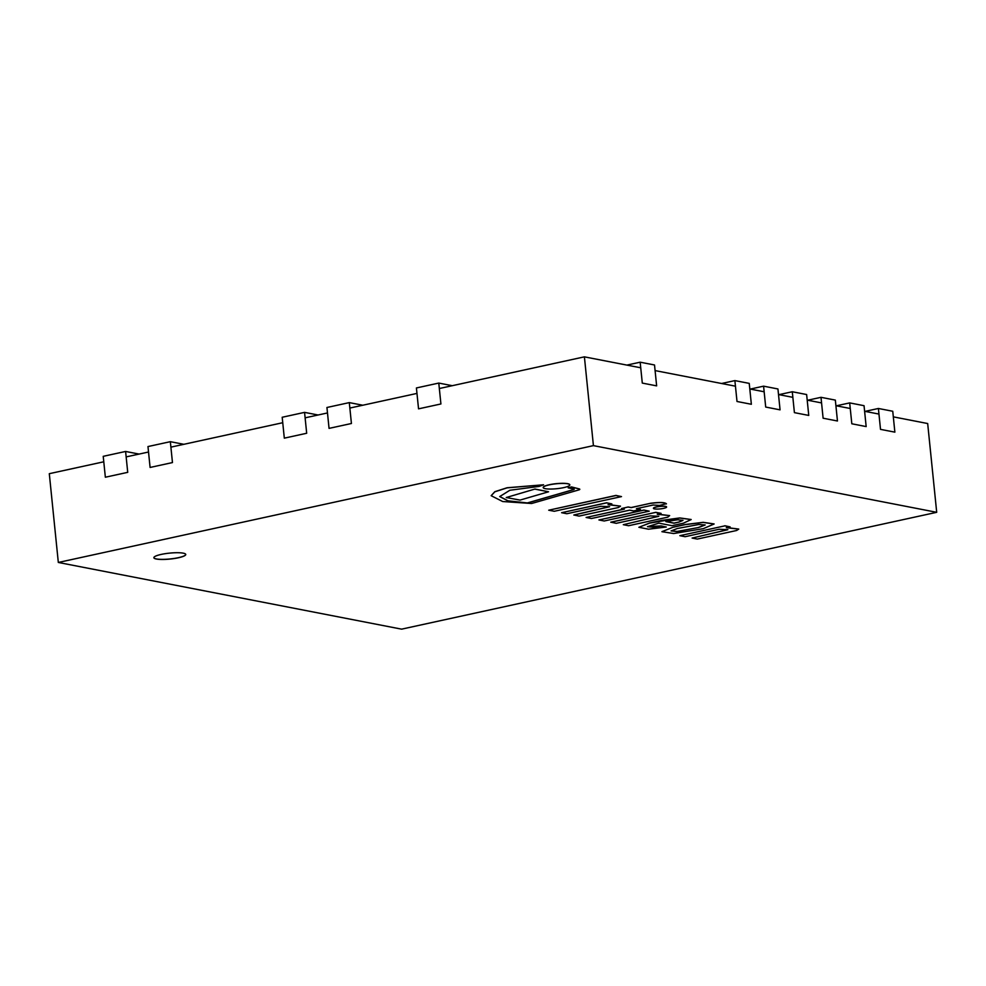 <?xml version="1.0" encoding="UTF-8"?>
<svg xmlns="http://www.w3.org/2000/svg" width="986" height="986" viewBox="0 0 986 986"><rect width="100%" height="100%" fill="white"/><g stroke="black" fill="none" stroke-linecap="round" stroke-linejoin="round"><path stroke-width="1.48" d="M178.417 557.768A16.023 2.97 -5.8 0 1 162.283 559.469A16.023 2.97 -5.8 0 1 153.865 557.719A16.023 2.97 -5.8 0 1 169.506 553.134A16.023 2.97 -5.8 0 1 185.75 554.477A16.023 2.97 -5.8 0 1 178.417 557.768M593.424 445.635L936.7 512.313L401.598 629.154L58.322 562.464L593.424 445.635L584.402 356.846L640.74 367.79M58.322 562.464L49.3 473.687L103.776 461.793M126.146 456.9L148.529 452.019M170.898 447.139L282.748 422.711M305.118 417.83L327.488 412.949M349.857 408.056L416.967 393.414M439.337 388.521L584.402 356.846M936.7 512.313L927.678 423.536L893.316 416.856M655.086 370.588L735.457 386.192M749.804 388.977L764.15 391.775M778.509 394.56L792.855 397.346M807.201 400.131L821.56 402.917M835.906 405.714L850.265 408.5M864.611 411.285L878.957 414.071M153.853 557.669A16.023 2.97 174.2 0 0 162.407 559.37A16.023 2.97 174.2 0 0 178.404 557.669A16.023 2.97 174.2 0 0 185.738 554.428M865.092 411.384L878.39 408.475L880.51 429.366L894.869 432.151L892.749 411.261L878.39 408.475M438.782 383.073L416.412 387.954L418.545 408.845L440.915 403.964L438.782 383.073L452.303 385.699M304.563 412.37L306.683 433.261L284.313 438.154L282.193 417.263L304.563 412.37L318.071 414.995M349.303 402.608L326.933 407.489L329.053 428.38L351.423 423.499L349.303 402.608L362.811 405.234M807.682 400.23L820.993 397.321L823.113 418.212L837.459 420.997L835.339 400.106L820.993 397.321M778.989 394.646L792.288 391.75L794.408 412.641L808.754 415.426L806.634 394.536L792.288 391.75M654.519 364.98L656.639 385.871L642.293 383.086L640.16 362.195L654.519 364.98M626.862 365.103L640.16 362.195M721.579 383.505L734.878 380.596L737.01 401.487L751.357 404.272L749.237 383.381L734.878 380.596M750.284 389.076L763.583 386.167L765.703 407.058L780.062 409.843L777.942 388.965L763.583 386.167M836.387 405.801L849.685 402.904L851.818 423.783L866.164 426.581L864.044 405.69L849.685 402.904M125.604 451.452L127.724 472.343L105.354 477.224L103.222 456.333L125.604 451.452L139.112 454.078M170.344 441.679L172.464 462.57L150.094 467.45L147.974 446.559L170.344 441.679L183.852 444.304M679.859 535.681L685.11 536.704L719.164 529.26L727.841 529.704L692.11 538.06L697.324 539.071L736.579 530.505L738.748 529.112L726.3 527.707L730.108 526.881L724.858 525.858L679.859 535.681L724.858 525.858M730.108 526.881L724.846 525.748M738.736 529.063L726.904 527.572M727.828 529.642L692.11 538.06M669.642 515.604L657.268 514.298L661.064 513.361L655.813 512.338L610.815 522.161L616.262 523.319L650.304 515.888L658.808 516.294L623.288 524.688L628.587 525.723L667.842 517.145L669.642 515.604L657.872 514.162M655.813 512.338L610.827 522.272M661.064 513.46L655.813 512.449M658.796 516.245L623.288 524.688M677.259 528.533L698.852 524.478L705.163 524.971L698.655 527.485L677.025 531.553L671.109 530.924L677.259 528.533M671.109 530.875L677.16 531.429L698.655 527.485M698.643 527.374L705.15 524.922M714.11 523.936L703.191 522.321L685.06 524.54L673.475 527.079L661.926 531.7L673.635 533.525L703.301 528.669L714.123 523.985L703.203 522.432L685.073 524.651L673.475 527.177M673.475 527.079L661.926 531.651M666.117 521.569L674.005 523.11L678.762 522.062L674.017 523.209L665.87 521.631L677.628 519.77L682.99 520.374L678.762 522.173M678.762 522.062L682.978 520.325M658.907 523.147L671.971 525.686L683.347 523.209L691.161 519.56L679.785 518.032L649.515 523.147L638.891 527.288L648.492 529.186L666.289 527.017L661.15 526.019L653.102 527.202L647.482 526.697L658.907 523.147M666.289 527.017L661.138 525.908L647.482 526.647M691.161 519.511L679.773 517.933L661.446 520.435L649.503 523.048L638.891 527.288M666.376 503.834C664.995 502.305 659.794 502.108 650.76 503.242L631.089 507.543L628.218 506.977L621.488 508.554L624.348 509.121L586.103 517.465L591.44 518.5L629.672 510.156L633.702 510.933L640.444 509.454L636.426 508.677L653.188 505.017L659.523 505.436L666.4 503.71M631.089 507.543L628.23 507.087M650.76 503.242L631.102 507.642M666.388 503.945C665.008 502.404 659.794 502.207 650.772 503.341M640.444 509.454L636.673 508.628M624.089 509.059L586.103 517.465M628.218 506.977L621.488 508.554M579.312 488.933L571.486 486.911L568.195 487.873L573.605 488.92A3.87 0.715 -5.8 0 1 574.222 489.241A3.87 0.715 -5.8 0 1 573.84 489.598L527.374 503.045L507.975 500.925L499.717 496.562L509.873 490.252L539.145 486.406L543.606 484.792L507.1 487.86L494.849 491.804L491.176 495.711L502.675 501.529L531.614 503.501L578.141 490.116A4.055 0.752 174.2 0 0 579.793 489.327A4.055 0.752 174.2 0 0 579.78 489.216A4.055 0.752 174.2 0 0 579.312 488.933L571.498 487.01M543.606 484.792L507.087 487.75L494.836 491.694L491.176 495.662M574.197 489.192A3.87 0.715 -5.8 0 1 573.827 489.5L527.362 502.946L508.036 500.826L499.705 496.513M571.486 486.911L568.195 487.873M598.933 519.955L643.92 510.033L649.219 511.167L643.932 510.132L598.933 519.955L604.221 520.99L649.219 511.167M548.549 491.78L534.967 489.044L506.237 497.536L520.041 500.099L548.549 491.78L534.979 489.142M534.967 489.044L506.237 497.536M609.582 506.681L573.852 514.988L579.078 516.097L618.333 507.531L620.502 506.138L608.054 504.733L611.862 503.908L606.612 502.885L561.613 512.708L566.864 513.731L600.918 506.299L609.595 506.73L573.864 515.086M611.862 503.908L606.6 502.786L561.613 512.708M620.502 506.138L608.658 504.61M621.488 496.599L615.93 495.416L548.721 510.206L554.268 511.278L621.488 496.599L615.942 495.527L548.721 510.206M663.566 508.382A6.619 1.232 174.2 0 0 666.598 507.026A6.619 1.232 174.2 0 0 659.893 506.471A6.619 1.232 174.2 0 0 653.435 508.357A6.619 1.232 174.2 0 0 656.91 509.084A6.619 1.232 174.2 0 0 663.566 508.382M666.585 506.964A6.619 1.232 174.2 0 0 666.585 506.915A6.619 1.232 174.2 0 0 659.88 506.36A6.619 1.232 174.2 0 0 653.422 508.258A6.619 1.232 174.2 0 0 653.435 508.308L653.435 508.357M563.696 487.626A13.385 2.49 174.2 0 0 569.822 484.878A13.385 2.49 174.2 0 0 556.252 483.769A13.385 2.49 174.2 0 0 543.2 487.589A13.385 2.49 174.2 0 0 550.237 489.056A13.385 2.49 174.2 0 0 563.696 487.626M569.822 484.878L569.809 484.779A13.385 2.49 174.2 0 0 569.809 484.779A13.385 2.49 174.2 0 0 556.252 483.658A13.385 2.49 174.2 0 0 543.187 487.478A13.385 2.49 174.2 0 0 543.2 487.54"/></g></svg>
